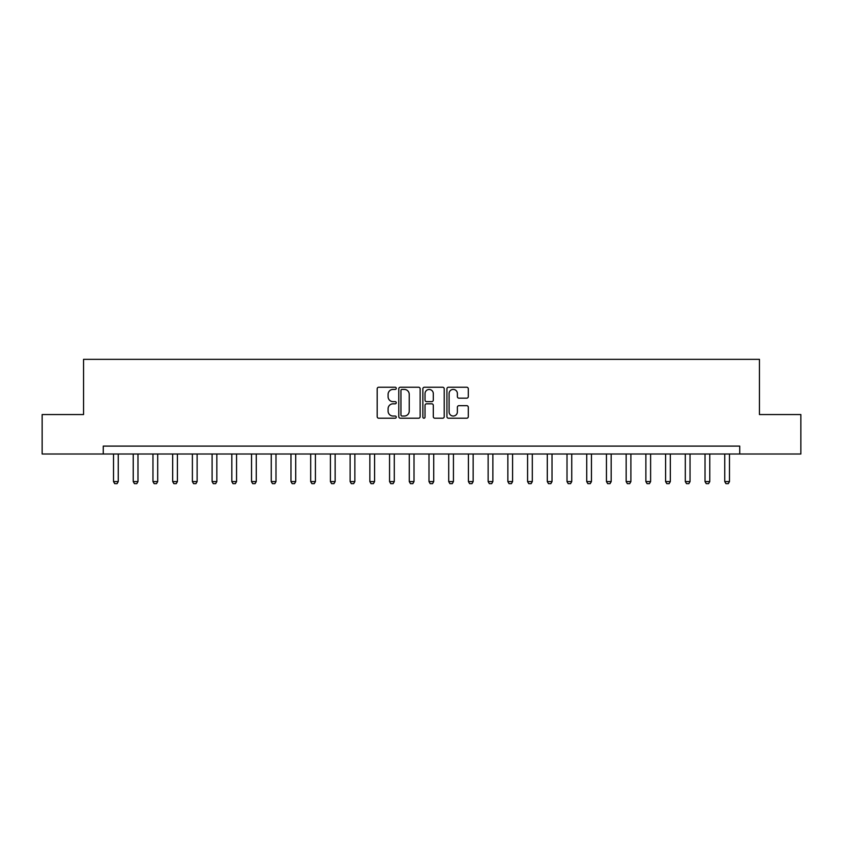 <?xml version="1.0" encoding="UTF-8"?>
<svg xmlns="http://www.w3.org/2000/svg" width="843" height="843" viewBox="0 0 843 843"><rect width="100%" height="100%" fill="white"/><g stroke="black" fill="none" stroke-linecap="round" stroke-linejoin="round"><path stroke-width="1.26" d="M396.263 388.328A1.085 1.085 0 0 0 395.177 387.243L378.728 387.243A1.549 1.549 0 0 0 377.179 388.792L377.179 416.663A1.549 1.549 0 0 0 378.728 418.212L395.177 418.212A1.085 1.085 0 0 0 396.263 417.127A1.085 1.085 0 0 0 395.177 416.042L393.049 416.042A4.953 4.953 0 0 1 388.096 411.089L388.096 408.771A4.953 4.953 0 0 1 393.049 403.818L395.177 403.818A1.085 1.085 0 0 0 396.263 402.733A1.085 1.085 0 0 0 395.177 401.647L393.049 401.647A4.953 4.953 0 0 1 388.096 396.695L388.096 394.366A4.953 4.953 0 0 1 393.049 389.413L395.177 389.413A1.085 1.085 0 0 0 396.263 388.328M466.748 398.159A1.549 1.549 0 0 0 468.297 396.61L468.297 388.792A1.549 1.549 0 0 0 466.748 387.243L448.476 387.243A1.549 1.549 0 0 0 446.927 388.792L446.927 416.663A1.549 1.549 0 0 0 448.476 418.212L466.748 418.212A1.549 1.549 0 0 0 468.297 416.663L468.297 407.222A1.549 1.549 0 0 0 466.748 405.673L458.929 405.673A1.549 1.549 0 0 0 457.38 407.222L457.38 411.9A4.141 4.141 0 0 1 453.239 416.042A4.141 4.141 0 0 1 449.098 411.9L449.098 393.555A4.141 4.141 0 0 1 453.239 389.413A4.141 4.141 0 0 1 457.38 393.555L457.38 396.61A1.549 1.549 0 0 0 458.929 398.159L466.748 398.159M103.267 453.998L42.15 453.998L42.15 414.556L83.552 414.556L83.552 359.35L759.448 359.35L759.448 414.556L800.85 414.556L800.85 453.998L739.732 453.998L739.732 446.105L103.267 446.105L103.267 453.998L739.732 453.998M420.141 388.792A1.549 1.549 0 0 0 418.602 387.243L400.33 387.243A1.549 1.549 0 0 0 398.781 388.792L398.781 416.663A1.549 1.549 0 0 0 400.33 418.212L418.602 418.212A1.549 1.549 0 0 0 420.141 416.663L420.141 388.792M424.398 387.243L442.67 387.243A1.549 1.549 0 0 1 444.219 388.792L444.219 416.663A1.549 1.549 0 0 1 442.67 418.212L434.851 418.212A1.549 1.549 0 0 1 433.302 416.663L433.302 405.357A1.549 1.549 0 0 0 431.753 403.818L426.569 403.818A1.549 1.549 0 0 0 425.02 405.357L425.02 417.127A1.085 1.085 0 0 1 423.934 418.212A1.085 1.085 0 0 1 422.859 417.127L422.859 388.792A1.549 1.549 0 0 1 424.398 387.243M402.027 389.413A1.085 1.085 0 0 0 400.952 390.499L400.952 414.956A1.085 1.085 0 0 0 402.027 416.042L404.271 416.042A4.953 4.953 0 0 0 409.234 411.089L409.234 394.366A4.953 4.953 0 0 0 404.271 389.413L402.027 389.413M433.302 393.639A4.141 4.141 0 0 0 429.161 389.487A4.141 4.141 0 0 0 425.02 393.639L425.02 400.098A1.549 1.549 0 0 0 426.569 401.647L431.753 401.647A1.549 1.549 0 0 0 433.302 400.098L433.302 393.639M113.52 453.998L113.52 481.595L118.252 481.595L118.252 453.998M118.252 481.595L117.072 483.65L114.711 483.65L113.52 481.595M133.236 453.998L133.236 481.595L137.978 481.595L137.978 453.998M137.978 481.595L136.787 483.65L134.427 483.65L133.236 481.595M152.962 453.998L152.962 481.595L157.694 481.595L157.694 453.998M157.694 481.595L156.503 483.65L154.143 483.65L152.962 481.595M172.678 453.998L172.678 481.595L177.409 481.595L177.409 453.998M177.409 481.595L176.219 483.65L173.858 483.65L172.678 481.595M192.394 453.998L192.394 481.595L197.125 481.595L197.125 453.998M197.125 481.595L195.945 483.65L193.574 483.65L192.394 481.595M212.109 453.998L212.109 481.595L216.841 481.595L216.841 453.998M216.841 481.595L215.66 483.65L213.29 483.65L212.109 481.595M231.825 453.998L231.825 481.595L236.556 481.595L236.556 453.998M236.556 481.595L235.376 483.65L233.005 483.65L231.825 481.595M251.541 453.998L251.541 481.595L256.272 481.595L256.272 453.998M256.272 481.595L255.092 483.65L252.721 483.65L251.541 481.595M271.256 453.998L271.256 481.595L275.988 481.595L275.988 453.998M275.988 481.595L274.807 483.65L272.437 483.65L271.256 481.595M290.972 453.998L290.972 481.595L295.703 481.595L295.703 453.998M295.703 481.595L294.523 483.65L292.163 483.65L290.972 481.595M310.688 453.998L310.688 481.595L315.419 481.595L315.419 453.998M315.419 481.595L314.239 483.65L311.878 483.65L310.688 481.595M330.414 453.998L330.414 481.595L335.145 481.595L335.145 453.998M335.145 481.595L333.954 483.65L331.594 483.65L330.414 481.595M350.13 453.998L350.13 481.595L354.861 481.595L354.861 453.998M354.861 481.595L353.67 483.65L351.31 483.65L350.13 481.595M369.845 453.998L369.845 481.595L374.577 481.595L374.577 453.998M374.577 481.595L373.396 483.65L371.025 483.65L369.845 481.595M389.561 453.998L389.561 481.595L394.292 481.595L394.292 453.998M394.292 481.595L393.112 483.65L390.741 483.65L389.561 481.595M409.276 453.998L409.276 481.595L414.008 481.595L414.008 453.998M414.008 481.595L412.828 483.65L410.457 483.65L409.276 481.595M428.992 453.998L428.992 481.595L433.724 481.595L433.724 453.998M433.724 481.595L432.543 483.65L430.172 483.65L428.992 481.595M448.708 453.998L448.708 481.595L453.439 481.595L453.439 453.998M453.439 481.595L452.259 483.65L449.888 483.65L448.708 481.595M468.423 453.998L468.423 481.595L473.155 481.595L473.155 453.998M473.155 481.595L471.975 483.65L469.604 483.65L468.423 481.595M488.139 453.998L488.139 481.595L492.87 481.595L492.87 453.998M492.87 481.595L491.69 483.65L489.33 483.65L488.139 481.595M507.855 453.998L507.855 481.595L512.586 481.595L512.586 453.998M512.586 481.595L511.406 483.65L509.046 483.65L507.855 481.595M527.581 453.998L527.581 481.595L532.312 481.595L532.312 453.998M532.312 481.595L531.122 483.65L528.761 483.65L527.581 481.595M547.297 453.998L547.297 481.595L552.028 481.595L552.028 453.998M552.028 481.595L550.837 483.65L548.477 483.65L547.297 481.595M567.012 453.998L567.012 481.595L571.744 481.595L571.744 453.998M571.744 481.595L570.563 483.65L568.193 483.65L567.012 481.595M586.728 453.998L586.728 481.595L591.459 481.595L591.459 453.998M591.459 481.595L590.279 483.65L587.908 483.65L586.728 481.595M606.444 453.998L606.444 481.595L611.175 481.595L611.175 453.998M611.175 481.595L609.995 483.65L607.624 483.65L606.444 481.595M626.159 453.998L626.159 481.595L630.891 481.595L630.891 453.998M630.891 481.595L629.71 483.65L627.34 483.65L626.159 481.595M645.875 453.998L645.875 481.595L650.606 481.595L650.606 453.998M650.606 481.595L649.426 483.65L647.055 483.65L645.875 481.595M665.591 453.998L665.591 481.595L670.322 481.595L670.322 453.998M670.322 481.595L669.142 483.65L666.781 483.65L665.591 481.595M685.306 453.998L685.306 481.595L690.038 481.595L690.038 453.998M690.038 481.595L688.857 483.65L686.497 483.65L685.306 481.595M705.022 453.998L705.022 481.595L709.764 481.595L709.764 453.998M709.764 481.595L708.573 483.65L706.213 483.65L705.022 481.595M724.748 453.998L724.748 481.595L729.48 481.595L729.48 453.998M729.48 481.595L728.289 483.65L725.928 483.65L724.748 481.595"/></g></svg>
